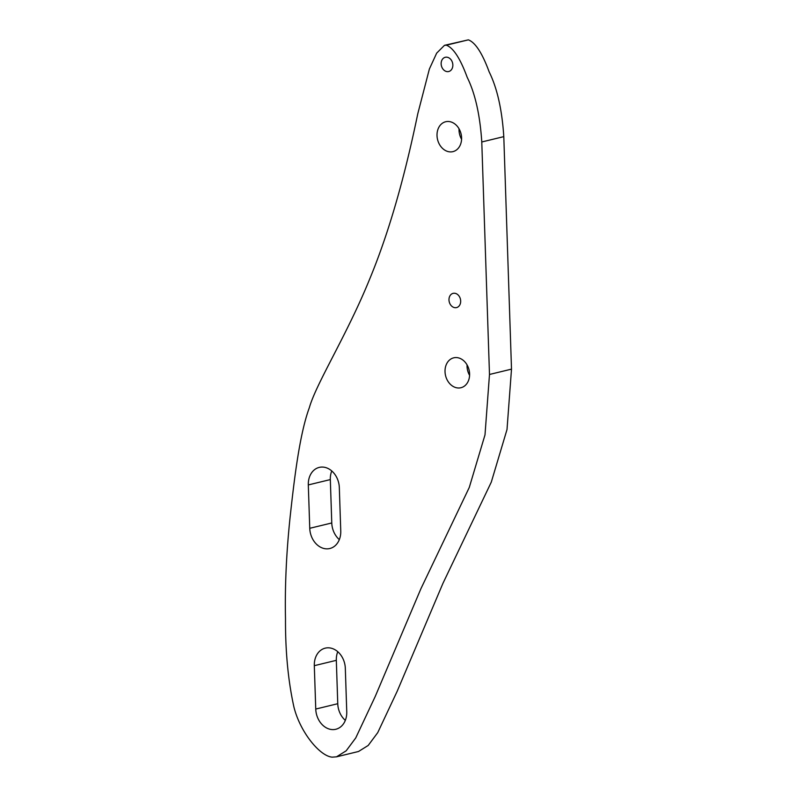 <?xml version="1.0" encoding="UTF-8"?>
<svg xmlns="http://www.w3.org/2000/svg" width="797" height="797" viewBox="0 0 797 797"><rect width="100%" height="100%" fill="white"/><g stroke="black" fill="none" stroke-linecap="round" stroke-linejoin="round"><path stroke-width="1.2" d="M346.755 711.741L345.32 668.364A19.417 15.253 -103.6 0 0 325.236 648.15A19.417 15.253 -103.6 0 0 314.307 665.674L315.751 709.051A19.417 15.253 -103.6 0 0 335.826 729.265A19.417 15.253 -103.6 0 0 346.755 711.741M337.759 651.707A19.417 15.253 -103.6 0 0 336.324 660.334L337.759 703.711A19.417 15.253 -103.6 0 0 345.32 720.368M340.757 530.991L339.323 487.615A19.417 15.253 -103.6 0 0 319.238 467.401A19.417 15.253 -103.6 0 0 308.309 484.925L309.754 528.301A19.417 15.253 -103.6 0 0 329.828 548.515A19.417 15.253 -103.6 0 0 340.757 530.991M331.761 470.957A19.417 15.253 -103.6 0 0 330.327 479.585L331.771 522.971A19.417 15.253 -103.6 0 0 339.333 539.619M454.589 293.246A7.322 5.758 -103.6 0 0 453.104 293.356A7.322 5.758 -103.6 0 0 449.239 301.834A7.322 5.758 -103.6 0 0 456.551 307.592A7.322 5.758 -103.6 0 0 460.596 300.051A7.322 5.758 -103.6 0 0 454.589 293.246M446.758 57.175A7.322 5.758 -103.6 0 0 445.274 57.284A7.322 5.758 -103.6 0 0 441.399 65.762A7.322 5.758 -103.6 0 0 448.721 71.521A7.322 5.758 -103.6 0 0 452.766 63.969A7.322 5.758 -103.6 0 0 446.758 57.175M448.801 121.513A15.382 12.094 -103.6 0 0 445.682 121.742A15.382 12.094 -103.6 0 0 437.553 139.545A15.382 12.094 -103.6 0 0 452.935 151.639A15.382 12.094 -103.6 0 0 461.423 135.789A15.382 12.094 -103.6 0 0 448.801 121.513M459.042 128.795A15.382 12.094 -103.6 0 0 461.583 139.256M456.811 357.594A15.382 12.094 -103.6 0 0 453.682 357.833A15.382 12.094 -103.6 0 0 445.563 375.626A15.382 12.094 -103.6 0 0 460.935 387.731A15.382 12.094 -103.6 0 0 469.433 371.88A15.382 12.094 -103.6 0 0 456.811 357.594M467.052 364.887A15.382 12.094 -103.6 0 0 469.592 375.347M336.503 756.831L346.177 750.804L355.721 737.972L375.218 696.488L420.916 588.714L469.274 487.455L485.004 434.853L489.488 374.47L481.777 141.976C480.023 114.987 475.161 93.418 467.181 77.279C460.277 58.48 453.334 47.79 446.34 45.19L468.357 39.85C475.341 42.45 482.285 53.15 489.189 71.939C497.169 88.078 502.04 109.647 503.794 136.636L511.505 369.131L507.012 429.513L491.291 482.115L442.933 583.374L397.235 691.158L377.738 732.632L368.194 745.464L358.52 751.491L336.503 756.831L332.2 757.15C319.906 756.204 300.17 732.284 293.914 706.979C288.155 680.927 285.346 651.518 285.495 618.771C284.808 586.462 286.382 552.241 290.218 516.097C294.023 481.687 299.293 434.923 309.296 407.815C316.329 383.068 346.825 335.378 369.758 278.87C393.15 222.423 408.114 160.346 417.767 113.822L429.384 69L436.666 53.14L444.477 45.329L446.34 45.19M444.477 45.329L468.357 39.85M315.751 709.051L337.759 703.711M314.307 665.674L336.324 660.334M309.754 528.301L331.771 522.971M308.309 484.925L330.327 479.585M489.488 374.47L511.505 369.131M481.777 141.976L503.794 136.636"/></g></svg>
